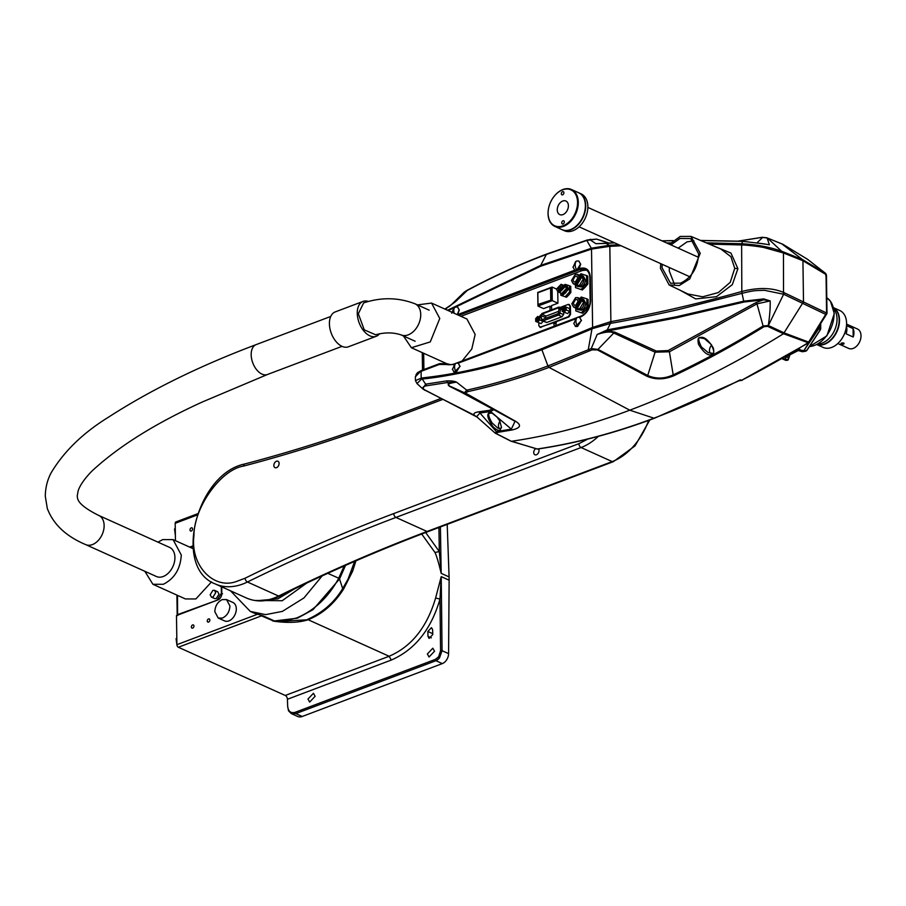 <?xml version="1.0" encoding="UTF-8"?>
<svg xmlns="http://www.w3.org/2000/svg" width="906" height="906" viewBox="0 0 906 906"><rect width="100%" height="100%" fill="white"/><g stroke="black" fill="none" stroke-linecap="round" stroke-linejoin="round"><path stroke-width="1.36" d="M448.583 653.622L442.06 650.689L439.455 658.016L437.791 659.67L436.828 658.526L437.791 659.67L435.933 660.712L442.321 663.6A8.528 5.832 -65.7 0 0 448.583 653.622L449.127 580.202A68.709 47.033 -65.7 0 0 449.116 578.549A68.709 47.033 -65.7 0 0 449.082 576.918L447.202 524.37M434.529 651.255L429.036 657.009L427.36 653.962L432.841 648.209L434.529 651.255M315.129 696.318L309.648 702.071L307.972 699.024L313.453 693.271L315.129 696.318M355.922 560.837L352.604 571.267L343.657 588.945C334.405 603.611 322.57 613.883 308.142 619.738C299.308 622.626 287.995 623.135 274.19 621.256L261.483 615.865L178.335 647.246A2.129 1.28 -110.7 0 1 176.897 644.676L176.489 615.559L217.893 599.931A5.323 3.647 114.3 0 0 221.8 593.577L221.71 586.85M279.422 621.414L308.142 619.738L389.138 656.261C411.528 646.635 427.02 627.212 435.616 597.994L441.222 576.635L439.976 599.093C431.177 629.398 414.959 649.715 391.301 660.055L287.429 699.262A3.194 1.925 69.3 0 0 285.265 695.468L178.335 647.246M193.941 626.035A1.721 1.178 114.3 0 1 191.359 627.009A1.721 1.178 114.3 0 1 193.941 626.035M209.852 620.032A1.721 1.178 114.3 0 1 207.27 621.006A1.721 1.178 114.3 0 1 209.852 620.032M192.582 528.945A1.721 1.178 114.3 0 1 190 529.919A1.721 1.178 114.3 0 1 192.582 528.945M226.534 599.579L232.899 602.456A10.125 6.931 114.3 0 1 236.307 608.832A10.125 6.931 114.3 0 1 232.389 618.504A10.125 6.931 114.3 0 1 224.586 620.904L218.21 618.039L214.813 611.663C215.175 605.888 217.655 601.867 222.242 599.591L226.534 599.591L229.931 605.955C229.558 611.731 227.089 615.752 222.502 618.028L218.21 618.039M176.806 638.379L176.081 638.651L176.964 645.253M175.277 528.674L174.552 528.945L175.368 535.503M157.961 542.15L162.672 539.614L173.057 539.614L181.291 555.038C180.396 569.002 174.394 578.753 163.295 584.279L152.91 584.279L144.824 571.278M210.169 594.766L212.91 590.316L214.484 590.316L215.741 592.66L213.001 597.111L211.426 597.111L210.169 594.766M214.484 590.316L217.746 591.777L219.003 594.132L216.262 598.583L214.631 598.56M288.493 710.78L291.29 713.588L288.493 710.78L287.655 706.227C288.255 711.414 290.747 713.452 295.107 712.331L435.208 659.443L435.933 660.712L295.832 713.6L291.29 713.588L297.7 716.476A10.657 7.293 -65.7 0 0 302.219 716.476L442.321 663.6M432.615 629.67L432.774 634.562L429.116 638.402L427.994 636.374L427.836 631.471L431.494 627.643L432.615 629.67M175.447 540.678L175.198 523.306A2.129 1.28 -110.7 0 1 175.866 521.958L197.542 513.77M425.673 532.501L439.308 551.595L441.177 573.351C438.731 562.977 436.669 556.012 434.971 552.467L421.686 534.019M287.655 706.227L287.429 699.262M189.682 547.099L192.876 545.899M260.622 615.083A2.129 1.28 69.3 0 0 261.483 615.865A4.258 2.922 114.3 0 1 262.785 615.718L257.531 614.234A75.64 51.778 114.3 0 1 252.412 612.377L250.283 611.414L230.509 590.814M438.912 527.507L439.308 551.595L434.971 552.467M435.208 659.443L438.289 657.088L439.455 658.016L438.731 656.51L440.565 650.667L439.976 599.093L435.616 597.994M307.281 619.534C322.593 612.694 334.393 602.377 342.661 588.572L348.017 579.206L354.812 560.916L355.764 561.448M262.785 615.718L273.782 620.678C276.432 622.252 284.088 621.323 296.76 617.903C314.314 610.508 328.244 597.405 338.527 578.606L344.189 565.978M322.151 575.922L303.974 597.915L282.344 611.403L265.605 614.63L250.283 611.414M272.48 620.825L274.19 621.256M345.514 565.389L339.535 578.991L342.661 588.572M338.527 578.606L339.535 578.991L313 609.681L297.417 618.186L274.79 620.916M306.67 583.124L282.196 600.723L254.473 600.452M327.791 573.339L339.727 578.651M177.485 595.355L177.61 615.57L177.757 614.574L218.074 599.863M294.45 588.945L277.938 598.809L256.625 600.746M222.514 593.736L221.381 593.226L217.474 599.579M221.381 593.226L221.291 586.658M192.91 546.386L190.294 547.383M211.517 581.924L195.866 598.957L185.413 598.934M276.432 461.256A3.511 2.401 114.3 0 1 277.927 461.256A3.511 2.401 114.3 0 1 279.003 464.461A3.511 2.401 114.3 0 1 276.523 467.666A3.511 2.401 114.3 0 1 275.039 467.666A3.511 2.401 114.3 0 1 273.952 464.461A3.511 2.401 114.3 0 1 276.432 461.256M538.549 448.912A3.545 2.424 114.3 0 1 538.73 452.173A3.545 2.424 114.3 0 1 536.42 454.767A3.545 2.424 114.3 0 1 534.914 454.767A3.545 2.424 114.3 0 1 533.759 451.992A3.545 2.424 114.3 0 1 535.616 448.697M442.717 399.433L392.445 418.413C342.728 437.179 293.068 453.079 243.499 466.103C220.77 469.625 193.703 507.745 193.929 535.876C190.192 565.061 213.408 589.976 236.432 581.493L245.062 578.232C294.484 553.894 344.054 532.332 393.77 513.566L578.911 443.68L587.756 439.093M591.595 248.584A2.129 1.359 74.8 0 0 591.516 249.093L591.346 248.289L540.723 265.379L546.352 254.45L586.805 240.452L596.59 239.093L608.436 243.125L596.59 239.093M819.33 326.228L820.723 328.278L820.281 329.727L818.899 328.572L818.899 326.783L803.837 350.679L818.899 328.572L818.05 328.244M797.518 349.569L803.837 350.679L802.093 351.687L806.793 350.339L820.281 329.727A2.129 2.016 -50.1 0 0 820.723 328.278L820.281 329.727M802.433 351.732L805.604 351.222A2.129 1.891 -101.7 0 0 806.612 350.599L806.793 350.339M741.731 380.373L738.639 380.792L740.259 379.818L740.746 380.475A2.129 1.597 -68.8 0 0 741.572 380.327L808.503 342.864L783.486 333.725A1065.286 729.251 114.3 0 1 629.783 410.18A852.025 583.26 114.3 0 1 511.596 441.267L537.088 449.025A2.129 1.427 81.5 0 0 537.541 449.07L511.109 441.233M573.022 267.349L575.616 261.596L576.68 261.007L578.798 261.007L580.486 264.156L576.805 270.135L574.687 270.135L573 266.976M578.9 261.053L580.689 264.246L578.968 268.799L579.783 268.493C586.08 266.862 589.591 269.773 590.316 277.202L590.633 300.509C590.134 308.402 586.737 313.918 580.463 317.032L579.647 317.349L581.471 320.554L575.57 326.488M451.641 313.17L454.234 307.417L457.417 306.828L459.104 309.977L457.258 314.665M457.519 306.874L459.308 310.067L457.587 314.62L574.789 270.169M452.422 369.478L455.016 363.736L456.08 363.136L458.21 363.136L459.886 366.284L456.216 372.264L454.087 372.264L452.411 369.116M458.266 363.17L460.089 366.375L454.189 372.309M573.804 323.657L576.397 317.915L577.462 317.315L579.591 317.315L581.267 320.464L577.598 326.443L575.469 326.443L573.792 323.295M711.187 344.427C714.347 351.018 714.585 353.952 711.878 353.215L708.254 352.649L701.425 346.964C698.096 340.203 697.813 337.191 700.565 337.949L704.426 338.629L711.187 344.427M782.24 244.19L802.422 259.524L802.931 260.735L803.497 301.8L783.486 333.725L767.541 326.33L763.973 326.715C734.268 345.039 704.29 361.358 674.064 375.65C664.392 379.727 655.321 379.908 646.85 376.205L597.439 349.931L592.082 349.863L549.002 367.383C522.434 377.428 495.582 385.469 468.447 391.483C465.877 392.343 465.299 393.102 466.737 393.782L514.823 420.848C521.822 424.857 520.927 427.892 512.139 429.954L511.335 429.116L496.363 431.618L479.92 413.011L490.554 411.517L492.456 413.091L489.07 412.853C486.477 414.608 487.87 419.319 493.249 426.975C496.85 430.18 499.149 431.154 500.157 429.92L501.494 427.338L499.738 420.837L496.998 417.043L499.387 420.203M501.505 427.1L500.678 428.368L498.006 428.232L492.117 422.955C488.685 417.122 487.847 413.883 489.614 413.215L492.456 413.091L511.335 429.116L515.05 421.301L514.144 420.792M566.488 297.247L560.814 295.254L566.488 297.247L568.821 294.948L570.825 292.513L570.735 286.341L569.478 285.775L569.568 291.947L570.825 292.513M582.343 289.988L575.514 287.621L582.343 289.988L585.31 287.066L587.858 283.963L587.756 276.115L586.544 275.56L586.658 283.408L587.858 283.963M582.671 313.283L575.831 310.917L582.671 313.283L585.638 310.362L588.187 307.259L588.073 299.41L586.873 298.867L586.975 306.715L588.187 307.259M417.473 304.903L431.528 303.057L466.918 319.014L475.152 334.439L471.777 349.014L462.094 360.984M431.528 303.057L439.761 318.482L430.271 341.913L411.381 347.723L403.453 335.979M669.477 244.224L680.225 236.443L691.006 236.409L700.236 253.295L689.772 278.912L679.296 285.537L669.115 284.96L660.429 268.312L660.723 263.646M712.512 245.492L730.949 253.091L737.903 268.652L734.743 268.301L730.904 256.715L720.882 249.025L691.006 236.409M563.928 285.345A4.79 3.284 114.3 0 1 565.604 285.458L567.122 286.149L568.73 289.161L563.181 294.88L561.663 294.201A4.79 3.284 114.3 0 1 560.474 293.023M565.604 285.458A4.79 3.284 114.3 0 1 567.213 288.482A4.79 3.284 114.3 0 1 563.691 294.201A4.79 3.284 114.3 0 1 561.663 294.201M580.089 275.379A5.855 4.009 114.3 0 1 581.924 275.571A5.855 4.009 114.3 0 1 583.883 279.252A5.855 4.009 114.3 0 1 581.618 284.858A5.855 4.009 114.3 0 1 577.099 286.251A5.855 4.009 114.3 0 1 575.752 284.994M581.924 275.571L583.43 276.251L585.401 279.943C585.174 283.261 583.736 285.594 581.097 286.93L577.099 286.251M580.406 298.686A5.855 4.009 114.3 0 1 582.241 298.867A5.855 4.009 114.3 0 1 584.211 302.559A5.855 4.009 114.3 0 1 581.946 308.165A5.855 4.009 114.3 0 1 577.428 309.546A5.855 4.009 114.3 0 1 576.08 308.3M582.241 298.867L583.758 299.558L585.729 303.238C585.491 306.568 584.064 308.901 581.426 310.237L577.428 309.546M669.387 267.553L669.24 270.849L674.358 284.156M662.184 264.303L662.026 267.712L670.508 283.25L680.644 283.136C691.742 277.61 697.745 267.87 698.639 253.895L690.655 238.584L680.021 238.471L670.938 244.88M693.883 240.871L687.099 241.834L678.152 248.131M537.711 320.724L536.499 319.716L537.677 317.802L538.889 318.81L537.054 320.724M564.223 310.713L563 309.705L564.178 307.802L565.389 308.81L563.555 310.724M558.934 308.267L558.175 307.927L558.991 308.595L558.492 312.683A1.065 0.725 114.3 0 1 557.722 313.782L542.411 319.558A1.065 0.725 114.3 0 1 541.607 319.059L541.018 315.548L541.788 314.11L558.175 307.927L558.991 308.595M564.472 285.594L566.522 288.47L563.362 293.612L561.018 293.261M580.723 275.673L583.192 279.252L579.251 285.65L576.386 285.288M581.052 298.969L583.521 302.547L579.58 308.957L576.714 308.584M562.275 284.722L565.038 285.843L566.454 288.493L561.573 293.521L558.911 292.196M562.909 284.892L564.325 287.542L559.455 292.559M578.526 274.801L581.006 278.312L577.133 284.609L574.891 284.609L576.488 284.224L580.282 278.063L578.549 274.812L577.484 274.325L579.228 277.576L575.423 283.748L573.238 283.748L571.505 280.498L575.299 274.325L577.484 274.325M579.228 274.994L581.358 275.956L583.124 279.274L579.251 285.571L574.891 284.609M578.855 298.097L581.324 301.619L577.45 307.915L575.219 307.915L576.816 307.53L580.61 301.358L578.877 298.108L577.813 297.632L579.546 300.883L575.752 307.043L573.566 307.055L571.833 303.793L575.627 297.632L577.813 297.632M579.557 298.3L581.675 299.252L583.453 302.581L579.58 308.867L575.219 307.915M557.802 291.698L558.855 292.174L563.611 287.281L561.165 284.224L562.547 286.806L557.802 291.698L556.42 289.116L561.165 284.224M561.074 287.361L558.606 289.897L557.892 288.561L560.361 286.013L561.074 287.361M577.745 278.142L575.401 281.947L574.053 281.947L572.977 279.943L575.321 276.126L576.68 276.126L577.745 278.142M578.073 301.438L575.729 305.254L574.37 305.254L573.305 303.238L575.65 299.422L576.997 299.422L578.073 301.438M646.85 376.205L647.711 375.48L598.13 349.433L591.244 348.572L547.904 365.945L549.002 367.383L629.783 410.18L653.928 418.187A1062.092 727.076 114.3 0 0 740.259 379.818L741.572 380.327A1061.911 726.94 -65.7 0 0 807.846 342.898L808.798 341.698M512.139 429.954L497.168 432.456L496.975 433.985L510.622 440.905M596.567 239.093L587.36 239.965L546.828 253.997C519.874 264.167 493.057 276.398 466.397 290.69L464.212 292.208L466.058 291.098C492.683 276.828 519.444 264.609 546.352 254.45L547.417 253.986M738.367 241.143L761.867 237.395L767.088 237.927L783.033 244.394L807.676 259.399M599.183 239.909L609.138 243.091L599.183 239.909M825.74 275.73L826.034 274.552A2.129 1.529 -59.1 0 0 825.525 273.34L802.422 259.524L782.92 251.743C771.278 247.315 757.518 244.643 741.629 243.737L706.227 242.842M798.616 348.901L800.043 349.523L797.688 350.044L799.251 350.316L797.393 349.942L798.956 350.214L786.317 356.658L784.958 358.538L787.688 360.203L782.591 358.357M767.461 238.074L783.577 253.012L802.931 260.735L826.034 274.552L826.578 313L808.628 342.094L784.268 332.921L768.311 325.514L763.101 325.99C733.384 344.28 703.418 360.565 673.181 374.858C664.449 378.878 655.955 379.082 647.711 375.48L655.083 352.185L669.409 351.777L673.181 374.858L674.064 375.65M807.473 259.241L825.525 273.34L807.574 259.309L782.931 244.326M742.229 380.316L740.746 380.475M497.168 432.456L496.363 431.618L495.208 433.147L496.975 433.985M514.823 420.848L514.008 420.724L514.823 420.848M592.082 349.863L591.244 348.572L597.156 334.495L607.247 329.886L675.921 316.907L743.701 301.177L742.025 293.34L680.666 309.025C661.312 313.657 624.404 321.064 611.154 323.272L592.898 328.493L541.901 349.773L547.904 365.945C520.995 376.092 494.178 384.11 467.439 389.976C464.767 391.562 464.314 392.808 466.08 393.736L514.008 420.724M476.941 416.953L474.257 415.197C473.204 413.521 474.71 412.4 478.764 411.811L479.92 413.011L476.635 416.681L495.208 433.147L510.961 441.177M474.257 415.197L425.843 390.622C421.766 388.221 422.049 386.613 426.692 385.763L425.627 384.155L422.683 388.81L424.982 390.339M477.473 417.292L422.683 388.81L416.987 383.555L421.596 379.048C435.684 377.87 455.231 374.461 480.259 368.833C499.104 364.405 519.648 358.051 541.901 349.773L541.697 348.697L592.603 327.428L591.516 249.093L609.047 246.432L609.33 245.277L591.777 248.153M422.513 370.067L422.275 352.638M421.369 370.497L415.39 376.771L417.451 372.706L421.369 370.497L439.546 363.646L444.076 363.646L443.362 364.484L439.274 364.472L421.109 371.335L421.177 379.127M415.39 376.771L415.446 380.599L421.573 378.006C461.211 373.725 501.256 363.952 541.697 348.697M467.032 290.656L455.412 301.766L445.073 309.173M447.496 310.26L540.723 265.379L540.542 266.273L448.244 310.599M451.211 304.858L448.447 307.043M763.849 243.816L769.387 244.813L767.088 237.927L766.306 237.734M761.867 237.395L762.727 237.349L757.235 242.638M589.727 239.558L590.531 239.275L589.727 239.558L595.888 243.703L604.823 243.34M595.888 243.703L606.035 243.397L595.888 243.703M798.299 350.543L802.093 351.687M786.102 357.281A2.129 1.574 118.4 0 1 784.958 358.538M741.629 243.737L741.821 291.483C758.424 287.225 772.49 287.598 784.007 292.627L826.578 313A2.129 1.597 115.9 0 1 826.102 314.575L783.633 294.246L767.892 326.488M597.439 349.931L613.781 333.023C610.859 331.302 605.321 331.8 597.156 334.495L607.632 330.894L614.88 332.14L656.363 351.075L668.073 350.577L755.649 302.774L756.974 303.861L763.101 325.99L763.973 326.715M614.88 332.14L613.781 333.023L655.083 352.185L656.363 351.075M711.55 354.71C713.634 354.993 714.234 352.774 713.35 348.051C708.299 339.852 703.917 336.341 700.202 337.519C698.118 337.213 697.541 339.456 698.469 344.257C703.486 352.411 707.846 355.899 711.55 354.71L711.878 353.215M668.073 350.577L669.409 351.777L756.974 303.861L770.168 300.905C770.372 307.678 769.749 315.888 768.311 325.514L767.541 326.33M478.764 411.811L489.399 410.327L490.554 411.517L493.759 409.716M468.447 391.483L456.533 382.139C448.232 383.329 446.137 384.722 450.259 386.307L491.358 408.38M450.509 386.432L466.737 393.782M469.319 396.25L449.24 386.16L447.779 382.479L456.533 382.139C454.382 381.132 451.097 380.713 446.692 380.894L425.627 384.155L421.573 378.006M446.692 380.894L447.779 382.479L426.692 385.763M489.399 410.327L492.4 408.957M591.516 249.093L540.542 266.273M423.68 353.272L423.906 369.546M415.911 374.959L417.451 372.706M445.684 308.81L446.737 308.414M700.78 240.532L742.863 241.37L762.954 243.714M670.689 242.899L666.703 242.967M618.775 244.733L609.33 245.277L606.035 243.397L614.653 242.876M662.127 240.905L673.056 240.69M799.251 350.316L797.688 350.044M788.526 358.708L788.775 358.04L786.714 356.93M788.016 359.014L786.929 360.192A2.129 1.472 112.9 0 1 785.774 360.328L785.774 360.328A2.129 1.472 112.9 0 1 785.751 360.328L781.957 358.719L785.774 360.328L787.688 360.203M592.898 328.493L592.603 327.428L610.882 321.63L609.829 246.387L609.047 246.432M607.632 330.894L607.247 329.886L610.418 323.419L610.1 321.777M755.649 302.774L763.464 299.795L770.168 300.905L763.724 298.923L763.464 299.795L744.03 302.026L743.701 301.177L763.724 298.923M611.154 323.272L610.882 321.63C654.721 313.736 698.277 303.714 741.538 291.562L742.331 293.261C754.415 290.316 754.438 290.667 764.483 290.305L783.633 294.246L784.12 292.683M492.468 413.43L496.998 417.043M575.038 270.282L578.968 268.799M458.81 315.367L580.089 269.58A12.786 8.754 114.3 0 1 585.378 269.524A12.786 8.754 114.3 0 1 589.806 277.632L590.134 300.939A12.786 8.754 114.3 0 1 589.5 305.56A12.786 8.754 114.3 0 1 587.247 310.554A12.786 8.754 114.3 0 1 580.735 316.205L578.311 317.111M455.242 363.566L454.971 363.668A25.572 17.508 114.3 0 1 444.076 363.646M576.624 317.757L456.93 362.932M554.245 326.194L553.645 322.672L539.863 327.27M550.033 310.452L549.965 306.205L543.6 308.606L537.938 306.047L552.264 300.645L557.926 303.193L551.561 305.594L551.618 309.852M557.768 291.687L557.926 303.193M569.387 304.575L568.221 304.405L569.84 305.741L569.965 314.099L568.402 316.636L568.968 316.896L556.352 321.653L555.842 325.594M568.787 304.654L570.406 306.002L570.531 314.348L568.968 316.896M450.735 364.688L446.771 363.691L411.381 347.723M586.431 270.101L582.275 270.52L460.939 316.319M709.183 244.088L741.176 244.948C745.763 244.846 760.712 246.738 764.188 247.61L783.452 252.967L783.52 294.19M791.334 354.178L793.067 353.147M607.892 329.761L608.266 330.837L676.442 317.836L744.03 302.026M737.903 268.652L732.331 284.631L716.476 296.681L695.706 298.923L680.123 290.237M541.029 327.44L538.844 325.843L538.798 322.808M568.402 316.636L540.123 327.44M555.808 323.317L553.645 322.672M554.212 323.148L555.82 323.872M568.221 304.405L560.157 307.451M540.848 314.744L538.719 317.496M551.584 306.93L549.965 306.205M556.42 289.003L552.082 287.055L552.264 300.645M537.938 306.047L537.745 292.457L552.082 287.055M669.115 284.96L687.926 293.986L702.66 296.806L718.322 292.57L730.247 282.31L734.743 268.301M543.102 321.245L541.131 323.601L535.718 321.415L541.131 323.601M562.23 311.415L562.184 308.606L564.155 306.455L566.171 307.1L569.568 308.64L569.602 311.438L567.632 313.589L562.23 311.415L567.632 313.589M563.883 312.162L563.6 314.507L562.048 316.704L546.737 322.479L542.218 320.849A2.129 1.461 114.3 0 1 541.539 319.841L541.607 319.059L541.539 319.841M538.017 304.461L537.847 292.808L550.588 288.006L551.29 288.323L551.46 299.977L538.017 304.461L551.46 299.977M565.231 296.681L569.568 291.947M564.2 285.288L565.061 284.348L569.478 285.775M560.791 293.51L560.814 295.254M575.469 284.869L575.514 287.621M581.131 289.444L586.658 283.408M579.614 275.175L580.916 273.748L586.544 275.56M575.797 308.176L575.831 310.917M581.459 312.74L586.975 306.715M579.942 298.47L581.244 297.043L586.873 298.867M535.718 321.415L535.684 318.618L537.654 316.466L540.961 317.689M537.734 322.06L539.704 319.909L543.102 321.449M539.659 317.111L539.704 319.909M564.234 312.06L566.205 309.909L569.602 311.438M566.171 307.1L566.205 309.909M550.588 288.006L550.746 299.648M537.677 317.802L538.368 317.813M564.178 307.802L564.868 307.814M558.662 311.324L546.103 316.058L545.344 317.496L541.018 315.548L540.95 316.33L541.018 315.548M545.491 318.391L545.344 317.496M578.753 192.797A20.238 13.85 114.3 0 1 578.934 192.876A20.238 13.85 114.3 0 1 585.129 211.313A20.238 13.85 114.3 0 1 570.871 229.773A20.238 13.85 114.3 0 1 562.286 229.773A20.238 13.85 114.3 0 1 562.116 229.694M578.934 192.876L581.052 193.827A20.238 13.85 114.3 0 1 587.258 212.276A20.238 13.85 114.3 0 1 572.988 230.724A20.238 13.85 114.3 0 1 564.415 230.736L562.286 229.773M816.94 344.518A20.238 13.85 -65.7 0 0 824.29 344.054A20.238 13.85 -65.7 0 0 838.344 326.522A20.238 13.85 -65.7 0 0 833.509 307.78M817.982 343.963A20.238 13.85 -65.7 0 0 822.161 343.102A20.238 13.85 -65.7 0 0 835.581 327.723A20.238 13.85 -65.7 0 0 833.78 308.923M579.319 222.774A19.706 13.488 -65.7 0 0 579.376 222.706A19.706 13.488 -65.7 0 0 584.948 210.362A19.706 13.488 -65.7 0 0 584.959 210.26M554.121 196.353A20.238 13.85 114.3 0 1 554.178 196.285A20.238 13.85 114.3 0 1 562.92 189.524A20.238 13.85 114.3 0 1 571.493 189.524L578.572 192.706A20.238 13.85 114.3 0 1 584.982 210.169A20.238 13.85 114.3 0 1 579.262 222.853A20.238 13.85 114.3 0 1 570.508 229.614A20.238 13.85 114.3 0 1 561.935 229.614L554.857 226.421A20.238 13.85 114.3 0 1 548.458 208.958A20.238 13.85 114.3 0 1 548.47 208.867M816.884 344.54A20.238 13.85 -65.7 0 0 824.641 344.212A20.238 13.85 -65.7 0 0 838.763 326.375A20.238 13.85 -65.7 0 0 833.497 307.723M571.493 189.524A20.238 13.85 114.3 0 1 577.7 207.961A20.238 13.85 114.3 0 1 563.43 226.421A20.238 13.85 114.3 0 1 554.857 226.421M816.838 344.574L823.146 347.417A20.238 13.85 -65.7 0 0 831.719 347.406A20.238 13.85 -65.7 0 0 840.462 340.656A20.238 13.85 -65.7 0 0 846.181 327.972A20.238 13.85 -65.7 0 0 839.783 310.509L833.486 307.666M562.569 189.852A19.706 13.488 114.3 0 1 577.552 202.253A19.706 13.488 114.3 0 1 563.079 225.775A19.706 13.488 114.3 0 1 548.492 208.776A19.706 13.488 114.3 0 1 554.053 196.432A19.706 13.488 114.3 0 1 562.569 189.852M840.53 340.577A19.706 13.488 -65.7 0 0 840.587 340.497A19.706 13.488 -65.7 0 0 846.147 328.153A19.706 13.488 -65.7 0 0 846.17 328.063M563.045 223.952A1.721 1.178 114.3 0 1 563 220.804A1.721 1.178 114.3 0 1 563.045 223.952M562.637 194.824A1.721 1.178 114.3 0 1 562.592 191.676A1.721 1.178 114.3 0 1 562.637 194.824M562.92 214.609A7.452 5.108 114.3 0 1 559.761 214.609A7.452 5.108 114.3 0 1 557.473 207.814A7.452 5.108 114.3 0 1 562.728 201.019A7.452 5.108 114.3 0 1 565.888 201.007A7.452 5.108 114.3 0 1 568.175 207.802A7.452 5.108 114.3 0 1 562.92 214.609M846.498 325.605L853.078 328.572A10.657 7.293 114.3 0 1 853.203 337.032L846.125 333.838A10.657 7.293 -65.7 0 0 846.419 326.432M837.823 343.51L848.673 348.414A10.657 7.293 -65.7 0 0 853.192 348.402A10.657 7.293 -65.7 0 0 860.7 338.697A10.657 7.293 -65.7 0 0 857.438 328.991L846.589 324.099M841.436 343.102C843.746 342.74 844.505 343.08 843.713 344.133C841.402 344.257 840.632 343.918 841.436 343.102L841.051 343.306M843.996 343.193L843.713 344.133M853.078 328.572L853.203 337.032M415.005 303.793C398.368 297.395 381.245 297.1 363.634 302.898L358.323 313.736L364.269 329.852L375.673 334.79C384.642 332.264 393.091 332.287 400.996 334.869A17.044 11.665 -65.7 0 0 408.221 334.858A17.044 11.665 -65.7 0 0 420.735 314.518A17.044 11.665 -65.7 0 0 415.005 303.793L429.161 310.169M379.557 333.702A18.641 11.223 -110.7 0 1 376.239 336.285A18.641 11.223 -110.7 0 1 369.886 335.843A18.641 11.223 -110.7 0 1 357.779 318.006A18.641 11.223 -110.7 0 1 363.068 301.404A18.641 11.223 -110.7 0 1 368.232 301.404M363.068 301.404L335.209 311.924A18.641 11.223 69.3 0 0 329.92 328.516A18.641 11.223 69.3 0 0 342.026 346.352A18.641 11.223 69.3 0 0 348.38 346.805L376.239 336.285M156.421 576.51A15.98 10.94 -65.7 0 0 163.193 576.51A15.98 10.94 -65.7 0 0 174.45 561.935A15.98 10.94 -65.7 0 0 169.558 547.371L98.765 515.457A15.98 10.94 -65.7 0 1 104.133 525.514A15.98 10.94 -65.7 0 1 92.401 544.585A15.98 10.94 -65.7 0 1 85.628 544.585L156.421 576.51M819.16 326.941L819.16 326.941A2.129 1.801 119.4 0 1 818.684 328.516M440.565 650.667L442.06 650.689L441.222 576.635L449.127 580.202M432.74 633.69L427.836 631.471M431.335 637.881L427.994 636.374M449.082 576.918L441.177 573.351L440.407 526.941M295.107 712.331L295.832 713.6L302.219 716.476M438.731 656.51L438.289 657.088M197.112 515.038L175.198 523.306M176.897 644.676L257.531 614.234M391.301 660.055L389.138 656.261L285.265 695.468M351.675 570.61L352.627 571.188M245.062 578.232A3.194 1.789 63.8 0 0 247.451 582.003L278.595 596.057A64.983 44.485 114.3 0 1 274.065 598.028A64.983 44.485 114.3 0 1 246.523 598.039L215.379 583.985A64.983 44.485 114.3 0 0 242.921 583.974A64.983 44.485 114.3 0 0 247.451 582.003A2130.561 1458.501 114.3 0 1 395.933 517.428L427.077 531.482A3.194 1.925 69.3 0 0 428.164 531.562L613.305 461.675A3.194 1.925 69.3 0 1 612.218 461.596L427.077 531.482A2130.561 1458.501 -65.7 0 0 278.595 596.057A3.194 1.789 63.8 0 0 279.739 596.103C329.071 571.799 378.549 550.293 428.164 531.562M648.617 420.395A55.391 37.916 114.3 0 1 612.218 461.596L581.074 447.541L395.933 517.428A3.194 1.925 -110.7 0 1 393.77 513.566M598.356 436.352A55.391 37.916 114.3 0 1 581.074 447.541A3.194 1.925 69.3 0 1 578.911 443.68M243.499 466.103A3.194 2.038 -104.7 0 1 244.801 463.974C196.704 473.51 172.367 567.869 215.379 583.985M392.445 418.413L394.529 416.454M809.42 346.545A26.648 18.245 -65.7 0 0 834.041 313.623A26.648 18.245 -65.7 0 0 834.041 313.261A26.648 18.245 -65.7 0 0 826.77 297.768L830.44 301.211L834.301 313.544L826.895 335.854L809.375 346.602M711.686 345.141A5.515 3.771 -65.7 0 0 709.455 350.52A5.515 3.771 -65.7 0 0 710.361 353.272M499.953 421.267A5.515 3.771 -65.7 0 0 498.459 425.763A5.515 3.771 -65.7 0 0 499.466 428.629M558.175 307.927A1.065 0.646 69.3 0 1 558.877 307.27A2.129 1.461 114.3 0 1 559.772 307.27A2.129 1.461 114.3 0 1 560.497 308.618A2.129 1.461 114.3 0 1 560.474 308.957L559.987 312.876A2.129 1.461 114.3 0 1 558.447 315.073L562.048 316.704M562.207 309.739L558.979 308.776M536.103 448.674L537.088 449.025A848.843 581.086 114.3 0 0 653.928 418.187A2.129 1.28 69.3 0 0 654.528 418.198C615.276 433 576.273 443.294 537.541 449.07M570.406 443.102A51.166 35.028 -65.7 0 0 571.731 442.819M587.903 239.977L586.805 240.452L587.903 239.977M789.273 355.401L788.775 358.04A2.129 1.574 -61.6 0 1 787.439 359.886L786.929 360.192M589.455 350.837L588.322 349.41L592.207 327.61M591.108 249.207L591.346 248.289L586.805 240.452M575.253 319.003L458.266 363.159M454.336 364.642L443.362 364.484M740.882 244.937L742.863 241.37M783.577 253.012L782.92 251.743M820.723 328.278L820.655 324.133M500.678 428.368L500.157 429.92M449.24 386.16L450.259 386.307M582.275 270.52L580.089 269.58A1.529 0.917 -110.7 0 1 579.783 268.493M454.71 364.506L454.971 363.668M580.463 317.032A1.529 0.917 -110.7 0 1 580.735 316.205M621.04 245.753L609.829 246.387L610.066 245.232M741.538 291.562L742.331 293.261M576.68 261.007A6.501 3.907 69.3 0 0 576.805 270.135M454.212 313.283A6.501 3.907 -110.7 0 1 455.299 306.828M456.08 363.136A6.501 3.907 69.3 0 0 456.216 372.264M577.462 317.315A6.501 3.907 69.3 0 0 577.598 326.443M570.531 314.348L569.965 314.099M570.406 306.002L569.84 305.741M546.737 322.479L543.124 320.849A2.129 1.461 114.3 0 1 542.218 320.849L540.678 316.047L542.116 313.431A1.065 0.646 69.3 0 0 541.788 314.11L546.103 316.058M542.411 319.558L543.124 320.849L558.447 315.073A1.065 0.646 -110.7 0 1 557.722 313.782M563.6 314.507L558.492 312.683M542.49 313.465A1.065 0.646 69.3 0 0 542.116 313.431L558.515 307.247L562.343 308.436M541.607 319.059L542.581 319.49M342.026 346.352L267.44 374.506A15.98 9.615 -110.7 0 1 262.004 374.121A15.98 9.615 -110.7 0 1 251.177 354.767A15.98 9.615 -110.7 0 1 256.16 344.608L330.747 316.454M193.114 548.651L173.057 539.614M279.569 621.425L274.767 620.904M177.18 615.117L176.908 595.095M185.481 598.968L152.91 584.279M214.677 598.583L211.426 597.111M649.828 419.942L635.038 445.877L613.305 461.675M279.739 596.103C267.95 601.811 256.874 602.456 246.523 598.039M244.801 463.974C294.28 450.973 343.816 435.106 393.442 416.386L440.848 398.481M820.734 324.02L820.44 329.693L806.963 350.305L805.604 351.222M739.262 380.645L654.528 418.198M568.028 443.6L575.423 442.003M782.807 244.258L766.827 237.78L762.206 237.281L738.084 241.132M825.638 273.408L826.453 275.062L826.997 313.51L808.503 342.864M491.369 408.38L515.038 421.301M464.2 292.208L450.248 305.764M786.193 356.794L797.948 350.418M415.446 380.599L416.987 383.555M451.868 304.371L444.857 309.071M602.297 243.431L614.427 242.763M789.851 355.061L788.197 359.897M499.059 419.693L499.727 420.837M589.5 305.56L587.247 310.554M766.182 244.235L743.022 241.29L700.565 240.441M673.181 240.588L661.912 240.815M574.302 284.224L573.238 283.748M574.63 307.53L573.566 307.055M698.481 257.304L587.858 207.417M689.726 276.726L579.093 226.828M400.996 334.869L415.152 341.245M85.628 544.585C66.002 536.295 53.228 524.234 47.293 508.413L45.3 496.25C45.402 487.847 47.316 480.089 51.03 473C63.748 451.596 82.888 433 108.437 417.213C150.237 390.18 199.479 365.967 256.16 344.608M267.44 374.506L202.559 401.89C155.243 423.408 118.301 446.545 91.733 471.279C84.586 478.685 80.056 485.174 78.165 490.746L77.259 495.809C77.633 498.175 75.696 503.94 98.765 515.457"/></g></svg>
